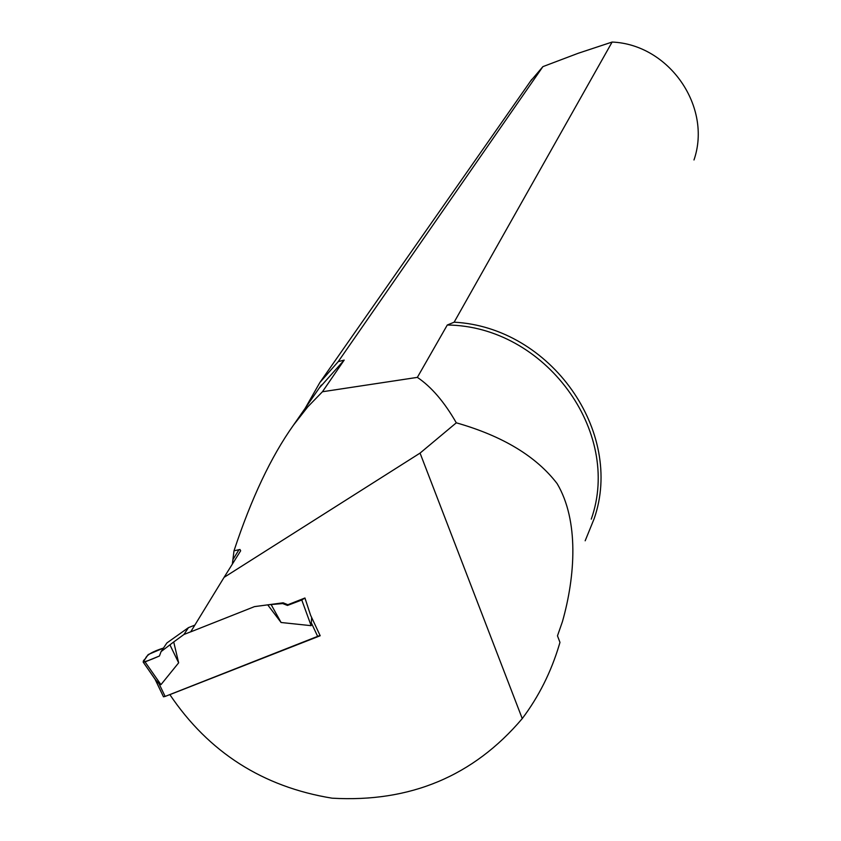 <?xml version="1.0" encoding="UTF-8"?>
<svg xmlns="http://www.w3.org/2000/svg" width="841" height="841" viewBox="0 0 841 841"><rect width="100%" height="100%" fill="white"/><g stroke="black" fill="none" stroke-linecap="round" stroke-linejoin="round"><path stroke-width="1.26" d="M169.914 694.55L169.861 694.634C208.778 752.348 262.855 786.871 332.079 798.183C410.072 802.671 473.462 776.138 522.25 718.592C538.755 696.621 551.065 672.085 559.191 644.994L559.969 642.387L557.478 635.838L562.429 621.646C575.318 576.243 579.102 520.747 557.141 483.638C536.19 456.274 502.582 435.995 456.306 422.813L420.058 453.099L522.25 718.592M268.048 604.816L282.702 603.565L283.133 602.808L254.508 606.613L190.707 631.864L224.074 577.368L420.058 453.099M456.306 422.813C444.342 401.945 431.359 386.797 417.357 377.378L322.439 391.748L307.753 406.876L293.393 425.252C271.107 456.6 251.312 498.45 233.998 550.823L239.979 549.488L240.663 550.792L224.074 577.368M305.178 408.295L319.864 382.518L338.219 361.641L542.908 66.628L578.103 53.309L612.122 42.05L454.14 322.187L447.286 325.015L417.357 377.378M530.471 81.241L542.908 66.628M322.439 391.748L344.19 360.095L338.219 361.641M612.122 42.05C669.299 44.457 712.316 106.923 693.983 159.969M454.14 322.187C550.823 327.212 624.464 432.011 594.135 518.75L585.168 540.795M447.286 325.015C545.031 325.951 622.329 431.549 591.265 519.139M319.233 388.069L344.19 360.095M233.998 550.823L232.347 564.185M283.133 602.808L287.874 604.732L304.947 597.993L310.592 615.244L320.19 635.754L169.861 694.634M194.839 625.115L188.458 627.638L166.886 642.955L161.073 651.617L173.709 641.956L178.649 662.824L160.957 684.648L158.991 683.628L165.13 696.432L320.032 635.428M311.654 617.504L311.138 625.672L281.083 622.498L267.722 604.858M190.749 631.791L183.948 634.482L173.709 641.956M155.217 679.475L163.48 696.8L165.13 696.432M143.391 662.34L155.143 679.381L158.991 683.628M188.458 627.638L183.948 634.482M287.874 604.732L287.475 605.436L282.702 603.565M287.475 605.436L301.782 600.011L311.138 625.672M304.947 597.993L301.782 600.011M304.873 598.119L305.987 601.178M271.359 604.973L281.083 622.498M161.073 651.617L159.454 655.98C149.856 660.196 138.586 664.821 145.451 658.587C146.586 654.992 152.589 651.481 163.469 648.054L148.195 654.561L143.138 661.983L145.051 661.899L160.946 684.648M159.454 655.98L145.051 661.899M170.019 645.036L178.649 662.824M233.031 559.433L239.033 549.615M311.696 623.644L317.772 636.637M531.764 79.401L319.864 382.518M321.325 385.052L293.393 425.252M155.154 679.454L163.48 696.8M156.846 681.673L143.338 662.351"/></g></svg>
